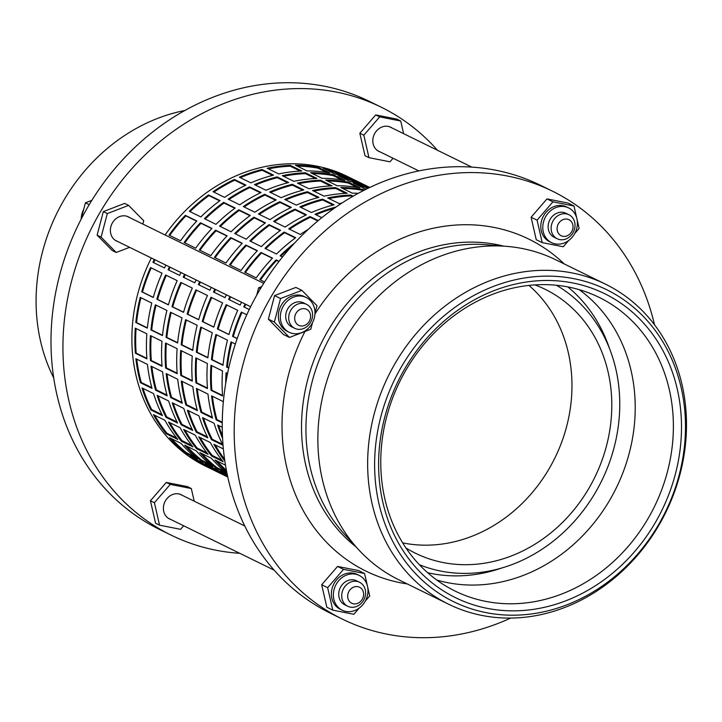<?xml version="1.0" encoding="UTF-8"?>
<svg xmlns="http://www.w3.org/2000/svg" width="722" height="722" viewBox="0 0 722 722"><rect width="100%" height="100%" fill="white"/><g stroke="black" fill="none" stroke-linecap="round" stroke-linejoin="round"><path stroke-width="1.08" d="M569.369 357.706A147.026 127.514 116.1 0 0 528.919 285.416A147.026 127.514 -63.9 0 1 569.369 357.706A147.026 127.514 -63.9 0 1 402.659 542.881A147.026 127.514 116.1 0 0 569.369 357.706M197.35 460.076A159.499 138.335 116.1 0 0 200.951 461.918L201.844 462.351M342.309 175.942L341.416 175.5A159.499 138.335 116.1 0 0 334.439 172.35M166.331 343.383A160.392 139.111 116.1 0 0 166.43 367.949L177.143 373.211M171.213 312.572A160.392 139.111 116.1 0 0 166.845 337.427L177.639 342.715M181.466 282.744A160.392 139.111 116.1 0 0 172.729 306.895L183.569 312.211M185.292 274.649A160.392 139.111 116.1 0 0 183.902 277.483M226.943 236.022L216.131 230.724A160.392 139.111 116.1 0 0 199.976 250.29M249.938 215.716L239.199 210.445A160.392 139.111 116.1 0 0 220.318 226.482M275.569 200.256L264.956 195.048A160.392 139.111 116.1 0 0 244.144 206.961M302.807 190.22L292.419 185.13A160.392 139.111 116.1 0 0 270.579 192.512M330.477 185.933L320.541 181.06A160.392 139.111 116.1 0 0 298.664 183.704M357.002 187.296L348.239 183A160.392 139.111 116.1 0 0 327.508 180.978M367.976 188.325A160.392 139.111 116.1 0 0 357.02 184.931M181.466 350.811A160.392 139.111 116.1 0 0 181.565 375.377L192.278 380.629M186.348 319.99A160.392 139.111 116.1 0 0 181.98 344.845L192.774 350.143M196.601 290.163A160.392 139.111 116.1 0 0 187.864 314.314L198.703 319.629M200.427 282.076A160.392 139.111 116.1 0 0 199.037 284.901M242.078 243.449L231.266 238.143A160.392 139.111 116.1 0 0 215.111 257.709M265.064 223.134L254.334 217.873A160.392 139.111 116.1 0 0 235.453 233.901M290.704 207.674L280.091 202.476A160.392 139.111 116.1 0 0 259.279 214.389M317.942 197.638L307.554 192.548A160.392 139.111 116.1 0 0 285.713 199.931M345.612 193.352L335.676 188.478A160.392 139.111 116.1 0 0 313.799 191.131M363.563 190.518L363.374 190.427A160.392 139.111 116.1 0 0 342.643 188.406M196.601 358.229A160.392 139.111 116.1 0 0 196.7 382.795L207.413 388.048M201.483 327.418A160.392 139.111 116.1 0 0 197.115 352.264L207.909 357.561M211.736 297.59A160.392 139.111 116.1 0 0 202.999 321.741L213.838 327.057M215.562 289.495A160.392 139.111 116.1 0 0 214.172 292.329M257.212 250.868L246.401 245.57A160.392 139.111 116.1 0 0 230.246 265.136M280.199 230.562L269.459 225.291A160.392 139.111 116.1 0 0 250.588 241.319M305.83 215.102L295.226 209.894A160.392 139.111 116.1 0 0 274.414 221.807M333.077 205.066L322.689 199.976A160.392 139.111 116.1 0 0 300.848 207.358M352.327 196.646L350.811 195.906A160.392 139.111 116.1 0 0 328.934 198.55M211.736 365.648A160.392 139.111 116.1 0 0 211.835 390.223L222.547 395.475M216.618 334.837A160.392 139.111 116.1 0 0 212.25 359.691L223.044 364.98M226.87 305.009A160.392 139.111 116.1 0 0 218.134 329.16L228.973 334.476M230.688 296.923A160.392 139.111 116.1 0 0 229.298 299.747M272.347 258.296L261.535 252.989A160.392 139.111 116.1 0 0 245.381 272.555M295.334 237.98L284.594 232.71A160.392 139.111 116.1 0 0 265.714 248.747M317.797 220.968L310.361 217.313A160.392 139.111 116.1 0 0 289.549 229.235M334.069 208.396A160.392 139.111 116.1 0 0 315.983 214.777M226.87 373.075A160.392 139.111 116.1 0 0 226.591 378.409M231.753 342.264A160.392 139.111 116.1 0 0 227.385 367.11L228.775 367.796M242.005 312.436A160.392 139.111 116.1 0 0 233.269 336.578L237.204 338.51M245.823 304.341A160.392 139.111 116.1 0 0 244.433 307.166M278.936 261.517L276.67 260.407A160.392 139.111 116.1 0 0 260.516 279.983M291.083 246.897A160.392 139.111 116.1 0 0 280.849 256.166M136.061 328.537A160.392 139.111 116.1 0 0 136.169 353.112L146.873 358.365M140.943 297.726A160.392 139.111 116.1 0 0 136.575 322.581L147.369 327.869M151.196 267.898A160.392 139.111 116.1 0 0 142.46 292.049L153.308 297.365M155.022 259.812A160.392 139.111 116.1 0 0 153.633 262.637M196.673 221.176L185.861 215.878A160.392 139.111 116.1 0 0 169.706 235.444M219.668 200.869L208.929 195.599A160.392 139.111 116.1 0 0 190.048 211.636M245.299 185.41L234.686 180.202A160.392 139.111 116.1 0 0 213.874 192.124M272.537 175.374L262.158 170.284A160.392 139.111 116.1 0 0 240.309 177.666M300.208 171.087L290.28 166.213A160.392 139.111 116.1 0 0 268.394 168.867M326.732 172.45L317.969 168.154A160.392 139.111 116.1 0 0 297.238 166.132M346.957 177.404L344.168 176.033A160.392 139.111 116.1 0 0 326.75 170.094M359.628 184.02A160.392 139.111 116.1 0 0 357.209 182.585M151.196 335.965A160.392 139.111 116.1 0 0 151.304 360.531L162.008 365.783M156.078 305.153A160.392 139.111 116.1 0 0 151.71 329.999L162.504 335.297M166.331 275.326A160.392 139.111 116.1 0 0 157.595 299.468L168.443 304.783M170.157 267.23A160.392 139.111 116.1 0 0 168.767 270.055M211.808 228.603L200.996 223.297A160.392 139.111 116.1 0 0 184.841 242.872M234.803 208.288L224.064 203.026A160.392 139.111 116.1 0 0 205.183 219.055M260.434 192.837L249.821 187.63A160.392 139.111 116.1 0 0 229.009 199.543M287.672 182.801L277.293 177.702A160.392 139.111 116.1 0 0 255.444 185.094M315.343 178.505L305.406 173.641A160.392 139.111 116.1 0 0 283.529 176.285M341.867 179.877L333.104 175.581A160.392 139.111 116.1 0 0 312.373 173.56M362.092 184.823L359.303 183.46A160.392 139.111 116.1 0 0 341.885 177.513M358.365 183.632A160.392 139.111 116.1 0 0 355.657 181.962A160.392 139.111 -63.9 0 1 358.365 183.632M136.756 359.159A160.392 139.111 116.1 0 0 138.507 370.63A160.392 139.111 116.1 0 0 141.25 382.47L151.81 387.651M151.891 366.586A160.392 139.111 116.1 0 0 153.642 378.048A160.392 139.111 116.1 0 0 156.385 389.889L166.944 395.069M167.017 374.005A160.392 139.111 116.1 0 0 168.777 385.467A160.392 139.111 116.1 0 0 171.52 397.317L182.079 402.497M182.152 381.433A160.392 139.111 116.1 0 0 183.911 392.894A160.392 139.111 116.1 0 0 186.655 404.735L197.214 409.915M197.286 388.851A160.392 139.111 116.1 0 0 199.046 400.313A160.392 139.111 116.1 0 0 201.79 412.154L212.349 417.334M212.421 396.27A160.392 139.111 116.1 0 0 214.181 407.74A160.392 139.111 116.1 0 0 216.925 419.581L222.259 422.199M227.286 474.76L220.246 471.304A161.286 139.878 116.1 0 0 227.61 476.276M208.08 454.318A161.286 139.878 -63.9 0 1 195.175 435.113L183.623 429.446A161.286 139.878 116.1 0 0 196.528 448.651L208.08 454.318M225.49 465.167L214.966 460.004A161.286 139.878 116.1 0 0 226.681 471.755M207.855 437.884A161.286 139.878 -63.9 0 1 198.938 415.854L187.395 410.195A161.286 139.878 116.1 0 0 196.303 432.216L207.855 437.884M223.36 448.931L213.892 444.292A161.286 139.878 116.1 0 0 224.831 461.006M222.241 427.289L217.656 425.032A161.286 139.878 116.1 0 0 222.584 438.453M227.71 476.728A161.286 139.878 -63.9 0 1 216.663 469.544L205.111 463.885A161.286 139.878 116.1 0 0 223.26 474.841L219.678 473.091A161.286 139.878 -63.9 0 1 201.528 462.125L189.976 456.457A161.286 139.878 116.1 0 0 208.126 467.423A161.286 139.878 116.1 0 0 209.236 467.955L218.576 472.54M177.811 439.472A161.286 139.878 -63.9 0 1 164.905 420.267L153.362 414.599A161.286 139.878 116.1 0 0 166.259 433.814L177.811 439.472M212.638 466.484A161.286 139.878 -63.9 0 1 196.249 450.826L184.697 445.167A161.286 139.878 116.1 0 0 201.086 460.817L212.638 466.484M177.585 423.038A161.286 139.878 -63.9 0 1 168.668 401.008L157.125 395.349A161.286 139.878 116.1 0 0 166.033 417.37L177.585 423.038M192.945 446.9A161.286 139.878 -63.9 0 1 180.04 427.686L168.488 422.027A161.286 139.878 116.1 0 0 181.393 441.232L192.945 446.9M223.26 474.841A161.286 139.878 116.1 0 0 224.371 475.383L227.782 477.052M162.45 415.619A161.286 139.878 -63.9 0 1 153.542 393.589L141.99 387.922A161.286 139.878 116.1 0 0 150.898 409.952L162.45 415.619M197.503 459.066A161.286 139.878 -63.9 0 1 181.114 443.407L169.562 437.74A161.286 139.878 116.1 0 0 185.951 453.398L197.503 459.066M222.99 445.303A161.286 139.878 -63.9 0 1 214.073 423.282L202.53 417.614A161.286 139.878 116.1 0 0 211.438 439.644L222.99 445.303M223.206 461.746A161.286 139.878 -63.9 0 1 210.31 442.532L198.758 436.864A161.286 139.878 116.1 0 0 211.663 456.078L223.206 461.746M192.72 430.456A161.286 139.878 -63.9 0 1 183.803 408.435L172.26 402.768A161.286 139.878 116.1 0 0 181.168 424.798L192.72 430.456M226.979 473.271A161.286 139.878 -63.9 0 1 211.384 458.253L199.832 452.586A161.286 139.878 116.1 0 0 216.221 468.244L227.033 473.542M223.251 402.732A161.286 139.878 -63.9 0 1 223.107 401.513L211.564 395.846A161.286 139.878 116.1 0 0 213.396 408.002A161.286 139.878 116.1 0 0 216.14 419.843L222.25 422.848M212.557 418.092A161.286 139.878 -63.9 0 1 209.813 406.242A161.286 139.878 -63.9 0 1 207.981 394.095L196.429 388.427A161.286 139.878 116.1 0 0 198.261 400.584A161.286 139.878 116.1 0 0 201.005 412.424L212.557 418.092M197.422 410.665A161.286 139.878 -63.9 0 1 194.678 398.824A161.286 139.878 -63.9 0 1 192.846 386.667L181.294 381.008A161.286 139.878 116.1 0 0 183.126 393.156A161.286 139.878 116.1 0 0 185.87 405.006L197.422 410.665M182.287 403.246A161.286 139.878 -63.9 0 1 179.543 391.405A161.286 139.878 -63.9 0 1 177.711 379.249L166.159 373.581A161.286 139.878 116.1 0 0 167.991 385.738A161.286 139.878 116.1 0 0 170.735 397.578L182.287 403.246M167.152 395.818A161.286 139.878 -63.9 0 1 164.408 383.978A161.286 139.878 -63.9 0 1 162.576 371.821L151.024 366.162A161.286 139.878 116.1 0 0 152.856 378.319A161.286 139.878 116.1 0 0 155.6 390.16L167.152 395.818M152.017 388.4A161.286 139.878 -63.9 0 1 149.274 376.559A161.286 139.878 -63.9 0 1 147.441 364.402L135.889 358.735A161.286 139.878 116.1 0 0 137.721 370.891A161.286 139.878 116.1 0 0 140.465 382.732L152.017 388.4M151.34 258.007A161.286 139.878 116.1 0 0 134.734 369.429A161.286 139.878 116.1 0 0 205.138 465.961L208.126 467.423M351.262 178.352A161.286 139.878 116.1 0 0 350.161 177.802L347.174 176.339A161.286 139.878 116.1 0 0 165.076 234.966M177.188 373.716A161.286 139.878 -63.9 0 1 177.116 348.672L165.564 343.013A161.286 139.878 116.1 0 0 165.636 368.058L177.188 373.716M183.541 312.319A161.286 139.878 -63.9 0 1 192.323 288.069L180.771 282.401A161.286 139.878 116.1 0 0 171.989 306.651L183.541 312.319M210.815 255.606A161.286 139.878 -63.9 0 1 227.114 235.841L215.562 230.183A161.286 139.878 116.1 0 0 199.272 249.947L210.815 255.606M254.866 212.223A161.286 139.878 -63.9 0 1 276.192 199.949L264.649 194.29A161.286 139.878 116.1 0 0 243.314 206.555L254.866 212.223M308.98 188.767A161.286 139.878 -63.9 0 1 332.093 185.861L320.541 180.193A161.286 139.878 116.1 0 0 297.428 183.099L308.98 188.767M369.095 187.792A161.286 139.878 116.1 0 0 353.356 183.144L364.908 188.803A161.286 139.878 -63.9 0 1 366.325 189.128M192.747 350.441A161.286 139.878 -63.9 0 1 197.187 325.306L185.635 319.647A161.286 139.878 116.1 0 0 181.195 344.773L192.747 350.441M199.732 281.733A161.286 139.878 116.1 0 0 198.342 284.558L209.885 290.226A161.286 139.878 -63.9 0 1 211.275 287.401M246.247 239.199A161.286 139.878 -63.9 0 1 265.434 222.872L253.882 217.205A161.286 139.878 116.1 0 0 234.704 233.531L246.247 239.199M296.291 205.12A161.286 139.878 -63.9 0 1 318.953 197.386L307.401 191.718A161.286 139.878 116.1 0 0 284.739 199.452L296.291 205.12M364.511 190.039L363.527 189.552A161.286 139.878 116.1 0 0 340.838 187.521L352.39 193.18A161.286 139.878 -63.9 0 1 358.247 193.315M207.458 388.562A161.286 139.878 -63.9 0 1 207.385 363.518L195.833 357.85A161.286 139.878 116.1 0 0 195.906 382.895L207.458 388.562M213.811 327.165A161.286 139.878 -63.9 0 1 222.593 302.915L211.041 297.247A161.286 139.878 116.1 0 0 202.259 321.498L213.811 327.165M241.085 270.452A161.286 139.878 -63.9 0 1 257.384 250.687L245.832 245.029A161.286 139.878 116.1 0 0 229.542 264.784L241.085 270.452M285.136 227.069A161.286 139.878 -63.9 0 1 306.462 214.795L294.919 209.136A161.286 139.878 116.1 0 0 273.584 221.401L285.136 227.069M353.139 196.176L350.811 195.039A161.286 139.878 116.1 0 0 327.698 197.945L339.241 203.604A161.286 139.878 -63.9 0 1 341.912 203.062M223.008 365.287A161.286 139.878 -63.9 0 1 227.457 340.152L215.905 334.485A161.286 139.878 116.1 0 0 211.465 359.619L223.008 365.287M230.002 296.58A161.286 139.878 116.1 0 0 228.612 299.404L240.155 305.072A161.286 139.878 -63.9 0 1 241.545 302.247M276.517 254.045A161.286 139.878 -63.9 0 1 295.704 237.709L284.152 232.051A161.286 139.878 116.1 0 0 264.965 248.377L276.517 254.045M336.109 206.97A161.286 139.878 116.1 0 0 315.009 214.299L321.832 217.647M227.565 373.409L226.103 372.696A161.286 139.878 116.1 0 0 225.679 383.617M246.771 314.765L241.31 312.094A161.286 139.878 116.1 0 0 232.529 336.344L237.159 338.618M279.08 261.328L276.102 259.866A161.286 139.878 116.1 0 0 259.803 279.631L264.586 281.977M146.918 358.87A161.286 139.878 -63.9 0 1 146.846 333.826L135.294 328.167A161.286 139.878 116.1 0 0 135.366 353.211L146.918 358.87M153.272 297.473A161.286 139.878 -63.9 0 1 162.053 273.223L150.501 267.564A161.286 139.878 116.1 0 0 141.72 291.805L153.272 297.473M180.554 240.76A161.286 139.878 -63.9 0 1 196.844 221.004L185.301 215.337A161.286 139.878 116.1 0 0 169.002 235.101L180.554 240.76M224.596 197.377A161.286 139.878 -63.9 0 1 245.931 185.112L234.379 179.444A161.286 139.878 116.1 0 0 213.044 191.709L224.596 197.377M278.71 173.921A161.286 139.878 -63.9 0 1 301.823 171.015L290.271 165.347A161.286 139.878 116.1 0 0 267.158 168.253L278.71 173.921M334.638 173.957A161.286 139.878 -63.9 0 1 356.027 180.861L344.475 175.193A161.286 139.878 116.1 0 0 323.095 168.298L334.638 173.957M162.477 335.595A161.286 139.878 -63.9 0 1 166.917 310.46L155.365 304.801A161.286 139.878 116.1 0 0 150.925 329.927L162.477 335.595M169.462 266.887A161.286 139.878 116.1 0 0 168.073 269.721L179.625 275.38A161.286 139.878 -63.9 0 1 181.014 272.555M215.986 224.352A161.286 139.878 -63.9 0 1 235.164 208.026L223.612 202.359A161.286 139.878 116.1 0 0 204.434 218.685L215.986 224.352M266.021 190.274A161.286 139.878 -63.9 0 1 288.683 182.54L277.131 176.872A161.286 139.878 116.1 0 0 254.469 184.615L266.021 190.274M322.12 178.334A161.286 139.878 -63.9 0 1 344.809 180.374L333.257 174.706A161.286 139.878 116.1 0 0 310.568 172.675L322.12 178.334M366.397 185.771A161.286 139.878 116.1 0 0 365.296 185.229A161.286 139.878 116.1 0 0 364.195 184.697L369.808 187.449M369.628 187.53L359.61 182.621A161.286 139.878 116.1 0 0 338.23 175.717L349.773 181.384A161.286 139.878 -63.9 0 1 369.511 187.594M293.845 181.339A161.286 139.878 -63.9 0 1 316.958 178.433L305.406 172.775A161.286 139.878 116.1 0 0 282.293 175.681L293.845 181.339M239.731 204.795A161.286 139.878 -63.9 0 1 261.066 192.53L249.514 186.863A161.286 139.878 116.1 0 0 228.179 199.137L239.731 204.795M195.689 248.188A161.286 139.878 -63.9 0 1 211.979 228.423L200.436 222.755A161.286 139.878 116.1 0 0 184.137 242.52L195.689 248.188M168.406 304.901A161.286 139.878 -63.9 0 1 177.188 280.65L165.636 274.983A161.286 139.878 116.1 0 0 156.855 299.233L168.406 304.901M162.053 366.298A161.286 139.878 -63.9 0 1 161.981 341.253L150.429 335.586A161.286 139.878 116.1 0 0 150.501 360.63L162.053 366.298M350.161 177.802A161.286 139.878 116.1 0 0 349.06 177.269L360.603 182.937A161.286 139.878 -63.9 0 1 361.713 183.469L365.296 185.229M306.985 170.915A161.286 139.878 -63.9 0 1 329.674 172.955L318.122 167.287A161.286 139.878 116.1 0 0 295.433 165.248L306.985 170.915M250.886 182.856A161.286 139.878 -63.9 0 1 273.548 175.121L261.996 169.453A161.286 139.878 116.1 0 0 239.334 177.188L250.886 182.856M200.851 216.934A161.286 139.878 -63.9 0 1 220.03 200.599L208.477 194.94A161.286 139.878 116.1 0 0 189.299 211.266L200.851 216.934M154.327 259.469A161.286 139.878 116.1 0 0 152.938 262.294L164.49 267.961A161.286 139.878 -63.9 0 1 165.88 265.136M147.342 328.176A161.286 139.878 -63.9 0 1 151.782 303.041L140.23 297.374A161.286 139.878 116.1 0 0 135.79 322.508L147.342 328.176M294.648 242.989A161.286 139.878 116.1 0 0 280.1 255.796L282.519 256.987M245.128 303.998A161.286 139.878 116.1 0 0 243.738 306.832L249.234 309.521M235.336 344.024L231.04 341.912A161.286 139.878 116.1 0 0 226.6 367.038L228.712 368.076M318.258 220.58L310.045 216.555A161.286 139.878 116.1 0 0 288.719 228.82L300.271 234.488A161.286 139.878 -63.9 0 1 308.276 229.37M256.22 277.871A161.286 139.878 -63.9 0 1 272.519 258.115L260.967 252.447A161.286 139.878 116.1 0 0 244.677 272.212L256.22 277.871M228.946 334.584A161.286 139.878 -63.9 0 1 237.728 310.334L226.176 304.675A161.286 139.878 116.1 0 0 217.394 328.925L228.946 334.584M222.584 395.981A161.286 139.878 -63.9 0 1 222.52 370.937L210.968 365.278A161.286 139.878 116.1 0 0 211.041 390.322L222.584 395.981M311.426 212.539A161.286 139.878 -63.9 0 1 334.087 204.804L322.535 199.146A161.286 139.878 116.1 0 0 299.874 206.88L311.426 212.539M261.382 246.617A161.286 139.878 -63.9 0 1 280.569 230.291L269.017 224.623A161.286 139.878 116.1 0 0 249.839 240.958L261.382 246.617M214.867 289.161A161.286 139.878 116.1 0 0 213.477 291.986L225.02 297.644A161.286 139.878 -63.9 0 1 226.41 294.82M207.873 357.859A161.286 139.878 -63.9 0 1 212.322 332.734L200.77 327.066A161.286 139.878 116.1 0 0 196.33 352.201L207.873 357.859M324.106 196.185A161.286 139.878 -63.9 0 1 347.228 193.279L335.676 187.612A161.286 139.878 116.1 0 0 312.563 190.518L324.106 196.185M270.001 219.641A161.286 139.878 -63.9 0 1 291.327 207.376L279.784 201.709A161.286 139.878 116.1 0 0 258.449 213.983L270.001 219.641M225.95 263.034A161.286 139.878 -63.9 0 1 242.249 243.269L230.697 237.601A161.286 139.878 116.1 0 0 214.407 257.366L225.95 263.034M198.676 319.738A161.286 139.878 -63.9 0 1 207.458 295.488L195.906 289.829A161.286 139.878 116.1 0 0 187.124 314.079L198.676 319.738M192.323 381.144A161.286 139.878 -63.9 0 1 192.251 356.099L180.699 350.432A161.286 139.878 116.1 0 0 180.771 375.476L192.323 381.144M337.255 185.762A161.286 139.878 -63.9 0 1 359.944 187.792L348.392 182.134A161.286 139.878 116.1 0 0 325.703 180.094L337.255 185.762M281.156 197.702A161.286 139.878 -63.9 0 1 303.818 189.958L292.266 184.3A161.286 139.878 116.1 0 0 269.604 192.034L281.156 197.702M231.112 231.771A161.286 139.878 -63.9 0 1 250.299 215.445L238.747 209.777A161.286 139.878 116.1 0 0 219.569 226.112L231.112 231.771M184.597 274.315A161.286 139.878 116.1 0 0 183.207 277.14L194.76 282.807A161.286 139.878 -63.9 0 1 196.149 279.974M177.612 343.013A161.286 139.878 -63.9 0 1 182.052 317.888L170.5 312.22A161.286 139.878 116.1 0 0 166.06 337.354L177.612 343.013M214.777 469.219A160.392 139.111 116.1 0 0 217.764 470.338A160.392 139.111 -63.9 0 1 214.777 469.219M158.154 395.855A160.392 139.111 116.1 0 0 166.773 416.946L177.061 422M169.841 422.686A160.392 139.111 116.1 0 0 182.052 440.664L191.781 445.438M186.772 446.187A160.392 139.111 116.1 0 0 201.655 460.14L209.723 464.093M210.436 466.493A160.392 139.111 116.1 0 0 221.916 473.172M143.019 388.427A160.392 139.111 116.1 0 0 151.638 409.527L161.927 414.572M154.707 415.267A160.392 139.111 116.1 0 0 166.917 433.245L176.646 438.019M171.637 438.759A160.392 139.111 116.1 0 0 186.52 452.712L194.588 456.674M195.31 459.075A160.392 139.111 116.1 0 0 206.781 465.753M216.221 470.067A160.392 139.111 116.1 0 0 218.838 471.096M220.977 472.558L218.197 471.186M218.694 425.538A160.392 139.111 116.1 0 0 222.466 435.971M203.559 418.119A160.392 139.111 116.1 0 0 212.178 439.22L222.466 444.265M215.246 444.951A160.392 139.111 116.1 0 0 224.578 459.228M188.424 410.701A160.392 139.111 116.1 0 0 197.043 431.792L207.331 436.837M200.111 437.532A160.392 139.111 116.1 0 0 212.322 455.51L222.051 460.284M217.042 461.024A160.392 139.111 116.1 0 0 226.401 470.329M173.289 403.273A160.392 139.111 116.1 0 0 181.908 424.374L192.196 429.419M184.976 430.104A160.392 139.111 116.1 0 0 197.187 448.091L206.916 452.856M201.907 453.606A160.392 139.111 116.1 0 0 216.79 467.558L224.858 471.511M225.571 473.921A160.392 139.111 116.1 0 0 227.349 475.067M359.61 182.621L359.303 183.46M333.257 174.706L333.104 175.581M305.406 172.775L305.406 173.641M277.131 176.872L277.293 177.702M249.514 186.863L249.821 187.63M223.612 202.359L224.064 203.026M200.436 222.755L200.996 223.297M156.855 299.233L157.595 299.468M150.925 329.927L151.71 329.999M150.501 360.63L151.304 360.531M155.6 390.16L156.385 389.889M166.033 417.37L166.773 416.946M181.393 441.232L182.052 440.664M201.086 460.817L201.655 460.14M224.371 475.383L224.641 474.905M344.475 175.193L344.168 176.033M318.122 167.287L317.969 168.154M290.271 165.347L290.28 166.213M261.996 169.453L262.158 170.284M234.379 179.444L234.686 180.202M208.477 194.94L208.929 195.599M185.301 215.337L185.861 215.878M141.72 291.805L142.46 292.049M135.79 322.508L136.575 322.581M135.366 353.211L136.169 353.112M140.465 382.732L141.25 382.47M150.898 409.952L151.638 409.527M166.259 433.814L166.917 433.245M185.951 453.398L186.52 452.712M209.236 467.955L209.506 467.477M276.102 259.866L276.67 260.407M232.529 336.344L233.269 336.578M226.6 367.038L227.385 367.11M310.045 216.555L310.361 217.313M284.152 232.051L284.594 232.71M260.967 252.447L261.535 252.989M217.394 328.925L218.134 329.16M211.465 359.619L212.25 359.691M211.041 390.322L211.835 390.223M216.14 419.843L216.925 419.581M350.811 195.039L350.811 195.906M322.535 199.146L322.689 199.976M294.919 209.136L295.226 209.894M269.017 224.623L269.459 225.291M245.832 245.029L246.401 245.57M202.259 321.498L202.999 321.741M196.33 352.201L197.115 352.264M195.906 382.895L196.7 382.795M201.005 412.424L201.79 412.154M211.438 439.644L212.178 439.22M363.527 189.552L363.374 190.427M335.676 187.612L335.676 188.478M307.401 191.718L307.554 192.548M279.784 201.709L280.091 202.476M253.882 217.205L254.334 217.873M230.697 237.601L231.266 238.143M187.124 314.079L187.864 314.314M181.195 344.773L181.98 344.845M180.771 375.476L181.565 375.377M185.87 405.006L186.655 404.735M196.303 432.216L197.043 431.792M211.663 456.078L212.322 455.51M348.392 182.134L348.239 183M320.541 180.193L320.541 181.06M292.266 184.3L292.419 185.13M264.649 194.29L264.956 195.048M238.747 209.777L239.199 210.445M215.562 230.183L216.131 230.724M171.989 306.651L172.729 306.895M166.06 337.354L166.845 337.427M165.636 368.058L166.43 367.949M170.735 397.578L171.52 397.317M181.168 424.798L181.908 424.374M196.528 448.651L197.187 448.091M216.221 468.244L216.79 467.558M448.597 604.206L398.815 579.793A178.217 154.562 -63.9 0 1 358.211 549.252L344.502 534.244A170.356 147.748 -63.9 0 1 308.953 461.484A170.356 147.748 -63.9 0 1 486.493 244.722L506.754 246.373A178.217 154.562 -63.9 0 1 555.759 259.776L605.541 284.188A178.217 154.562 -63.9 0 1 683.337 390.855A178.217 154.562 -63.9 0 1 620.703 572.582A178.217 154.562 -63.9 0 1 448.597 604.206A178.217 154.562 -63.9 0 1 370.801 497.548A178.217 154.562 -63.9 0 1 433.435 315.821A178.217 154.562 -63.9 0 1 605.541 284.188M358.211 549.252A178.217 154.562 -63.9 0 1 321.019 473.136A178.217 154.562 -63.9 0 1 506.754 246.373M682.416 393.652A173.758 150.699 -63.9 0 1 560.841 607.021A173.758 150.699 -63.9 0 1 377.696 497.675A173.758 150.699 -63.9 0 1 499.272 284.306A173.758 150.699 -63.9 0 1 682.416 393.652M381.604 496.348A169.309 146.837 -63.9 0 1 500.066 288.448A169.309 146.837 -63.9 0 1 678.509 394.988A169.309 146.837 -63.9 0 1 560.046 602.888A169.309 146.837 -63.9 0 1 381.604 496.348M383.653 493.162A163.56 141.855 -63.9 0 1 441.133 326.38A163.56 141.855 -63.9 0 1 599.089 297.356A163.56 141.855 -63.9 0 1 670.485 395.241A163.56 141.855 -63.9 0 1 613.005 562.023A163.56 141.855 -63.9 0 1 455.05 591.047A163.56 141.855 -63.9 0 1 383.653 493.162M579.197 289.657A163.56 141.855 -63.9 0 1 632.328 376.532A163.56 141.855 -63.9 0 1 583.493 534.894A163.56 141.855 -63.9 0 1 436.783 580.037M567.853 286.923A162.495 140.925 -63.9 0 1 609.512 348.536M556.427 285.262A155.934 135.24 -63.9 0 1 617.003 374.574A155.934 135.24 -63.9 0 1 565.705 530.3A155.934 135.24 -63.9 0 1 419.374 564.721M503.667 246.121A170.356 147.748 116.1 0 0 353.572 296.309A170.356 147.748 116.1 0 0 304.54 459.318A170.356 147.748 116.1 0 0 356.127 546.969M81.207 218.757A19.359 16.796 -63.9 0 1 83.689 209.344M392.001 127.965A13.465 11.678 116.1 0 0 390.773 127.252A13.465 11.678 116.1 0 0 382.461 126.837A13.465 11.678 116.1 0 0 372.949 138.75A13.465 11.678 116.1 0 0 378.924 151.43A13.465 11.678 116.1 0 0 380.223 151.963M129.563 217.548A13.465 11.678 116.1 0 0 128.345 216.844A13.465 11.678 116.1 0 0 115.339 219.235A13.465 11.678 116.1 0 0 110.61 232.962A13.465 11.678 116.1 0 0 116.486 241.022A13.465 11.678 116.1 0 0 117.794 241.554M182.585 495.482A13.465 11.678 116.1 0 0 181.366 494.769A13.465 11.678 116.1 0 0 173.045 494.362A13.465 11.678 116.1 0 0 163.542 506.266A13.465 11.678 116.1 0 0 169.508 518.947A13.465 11.678 116.1 0 0 170.816 519.479M353.049 180.978A160.392 139.111 -63.9 0 1 354.556 181.944M239.794 553.314A238.359 206.727 -63.9 0 1 171.204 535.164A238.359 206.727 -63.9 0 1 67.155 392.497A238.359 206.727 -63.9 0 1 150.925 149.445A238.359 206.727 -63.9 0 1 381.117 107.136A238.359 206.727 -63.9 0 1 437.46 150.257M171.204 535.164L159.255 529.298A238.359 206.727 -63.9 0 1 55.206 386.64A238.359 206.727 -63.9 0 1 138.976 143.579A238.359 206.727 -63.9 0 1 369.168 101.279L381.117 107.136M560.705 214.335A13.366 11.588 -63.9 0 1 568.963 214.75A13.366 11.588 -63.9 0 1 574.883 227.34A13.366 11.588 -63.9 0 1 565.443 239.162A13.366 11.588 -63.9 0 1 557.185 238.747A13.366 11.588 -63.9 0 1 551.265 226.157A13.366 11.588 -63.9 0 1 560.705 214.335M568.963 214.75L565.976 213.279A13.366 11.588 116.1 0 0 557.718 212.873A13.366 11.588 116.1 0 0 548.278 224.695A13.366 11.588 116.1 0 0 554.198 237.285L557.185 238.747M566.644 236.004A8.908 7.725 116.1 0 0 572.88 225.056A8.908 7.725 116.1 0 0 563.485 219.452A8.908 7.725 116.1 0 0 557.249 230.39A8.908 7.725 116.1 0 0 566.644 236.004M288.926 320.342A13.366 11.588 -63.9 0 1 293.619 306.706A13.366 11.588 -63.9 0 1 306.525 304.341A13.366 11.588 -63.9 0 1 312.364 312.337A13.366 11.588 -63.9 0 1 307.662 325.965A13.366 11.588 -63.9 0 1 294.757 328.339A13.366 11.588 -63.9 0 1 288.926 320.342M306.525 304.341L303.538 302.87A13.366 11.588 116.1 0 0 290.632 305.244A13.366 11.588 116.1 0 0 285.939 318.871A13.366 11.588 116.1 0 0 291.769 326.876L294.757 328.339M310.451 314.648A8.908 7.725 116.1 0 0 301.056 309.043A8.908 7.725 116.1 0 0 294.82 319.981A8.908 7.725 116.1 0 0 304.215 325.586A8.908 7.725 116.1 0 0 310.451 314.648M356.027 606.679A13.366 11.588 -63.9 0 1 347.778 606.272A13.366 11.588 -63.9 0 1 341.849 593.683A13.366 11.588 -63.9 0 1 351.289 581.86A13.366 11.588 -63.9 0 1 359.547 582.266A13.366 11.588 -63.9 0 1 365.467 594.856A13.366 11.588 -63.9 0 1 356.027 606.679M359.547 582.266L356.56 580.804A13.366 11.588 116.1 0 0 348.302 580.389A13.366 11.588 116.1 0 0 338.862 592.211A13.366 11.588 116.1 0 0 344.791 604.801L347.778 606.272M354.078 586.968A8.908 7.725 116.1 0 0 347.842 597.915A8.908 7.725 116.1 0 0 357.228 603.52A8.908 7.725 116.1 0 0 363.464 592.572A8.908 7.725 116.1 0 0 354.078 586.968M563.512 243.26A19.359 16.796 116.1 0 0 577.194 226.139A19.359 16.796 116.1 0 0 568.611 207.9A19.359 16.796 116.1 0 0 556.653 207.304A19.359 16.796 116.1 0 0 542.98 224.434A19.359 16.796 116.1 0 0 551.563 242.664A19.359 16.796 116.1 0 0 563.512 243.26M568.611 207.9L566.617 206.925A19.359 16.796 116.1 0 0 554.667 206.33A19.359 16.796 116.1 0 0 540.995 223.45A19.359 16.796 116.1 0 0 549.568 241.69L551.563 242.664M314.63 309.079A19.359 16.796 116.1 0 0 306.182 297.491A19.359 16.796 116.1 0 0 287.482 300.93A19.359 16.796 116.1 0 0 280.678 320.667A19.359 16.796 116.1 0 0 289.134 332.255A19.359 16.796 116.1 0 0 307.825 328.817A19.359 16.796 116.1 0 0 314.63 309.079M306.182 297.491L304.188 296.516A19.359 16.796 116.1 0 0 285.497 299.946A19.359 16.796 116.1 0 0 278.692 319.693A19.359 16.796 116.1 0 0 287.139 331.281L289.134 332.255M347.246 574.82A19.359 16.796 116.1 0 0 333.573 591.95A19.359 16.796 116.1 0 0 342.147 610.189A19.359 16.796 116.1 0 0 354.105 610.785A19.359 16.796 116.1 0 0 367.778 593.655A19.359 16.796 116.1 0 0 359.195 575.416A19.359 16.796 116.1 0 0 347.246 574.82M359.195 575.416L357.209 574.441A19.359 16.796 116.1 0 0 345.251 573.846A19.359 16.796 116.1 0 0 331.578 590.975A19.359 16.796 116.1 0 0 340.161 609.206L342.147 610.189M510.698 618.077A238.359 206.727 -63.9 0 1 342.463 619.151A238.359 206.727 -63.9 0 1 238.404 476.484A238.359 206.727 -63.9 0 1 322.183 233.432A238.359 206.727 -63.9 0 1 552.375 191.122A238.359 206.727 -63.9 0 1 654.52 324.801M342.463 619.151L330.514 613.285A238.359 206.727 -63.9 0 1 226.464 470.627A238.359 206.727 -63.9 0 1 310.234 227.574A238.359 206.727 -63.9 0 1 540.426 185.265L552.375 191.122M534.912 284.901A147.026 127.514 -63.9 0 1 545.011 289.242A147.026 127.514 -63.9 0 1 609.197 377.236A147.026 127.514 -63.9 0 1 557.519 527.159A147.026 127.514 -63.9 0 1 415.529 553.26A147.026 127.514 -63.9 0 1 405.908 547.935M407.298 583.954A184.895 160.356 -63.9 0 1 285.289 460.483A184.895 160.356 -63.9 0 1 304.955 331.488M314.936 314.025A184.895 160.356 -63.9 0 1 564.243 263.936M314.963 313.33L316.976 305.704L301.859 290.352L295.885 287.419L274.577 295.605L268.385 319.151L283.493 334.512L289.468 337.445L310.776 329.259L312.491 322.743M367.39 585.84L364.565 573.503L358.59 570.57L337.562 566.436L321.678 584.757L326.831 607.22L332.806 610.153L353.834 614.287L359.186 608.104M576.806 218.324L573.972 205.987L567.997 203.053L546.969 198.911L531.094 217.241L536.247 239.704L542.213 242.628L563.241 246.771L568.602 240.588M364.565 573.503L343.537 569.36L327.653 587.69L332.806 610.153M327.653 587.69L321.678 584.757M343.537 569.36L337.562 566.436M365.314 601.038L369.709 595.966L367.615 586.824M301.859 290.352L280.551 298.538L274.577 295.605M280.551 298.538L274.36 322.084L289.468 337.445M274.36 322.084L268.385 319.151M574.73 233.513L579.125 228.45L577.031 219.308M573.972 205.987L552.944 201.844L537.069 220.165L542.213 242.628M537.069 220.165L531.094 217.241M552.944 201.844L546.969 198.911M256.698 295.199L258.647 287.798L261.698 286.625M258.647 287.798L260.452 288.692M214.091 468.361A160.392 139.111 -63.9 0 1 212.412 467.766M205.923 465.185A160.392 139.111 -63.9 0 1 204.57 464.598M403.625 133.66L400.728 121.016L396.739 119.067L375.72 114.924L359.836 133.254L364.989 155.708L368.969 157.667L389.997 161.809L393.066 158.262M142.848 224.064L143.723 220.742L128.615 205.382L124.626 203.433L103.318 211.618L97.127 235.164L112.244 250.525L116.224 252.483L129.599 247.339M194.209 501.185L191.312 488.541L187.332 486.583L166.304 482.449L150.429 500.77L155.573 523.233L159.553 525.183L180.581 529.325L183.659 525.778M81.035 219.425L85.404 202.828L91.838 200.355M85.404 202.828L89.203 204.696M191.312 488.541L170.284 484.399L154.409 502.72L159.553 525.183M154.409 502.72L150.429 500.77M170.284 484.399L166.304 482.449M128.615 205.382L107.307 213.577L103.318 211.618M107.307 213.577L101.107 237.123L116.224 252.483M101.107 237.123L97.127 235.164M400.728 121.016L379.7 116.883L363.825 135.204L368.969 157.667M363.825 135.204L359.836 133.254M379.7 116.883L375.72 114.924M501.898 567.961A162.495 140.925 -63.9 0 1 427.677 572.736M53.717 377.931A178.217 154.562 -63.9 0 1 39.241 334.945A178.217 154.562 -63.9 0 1 184.868 110.502M227.304 474.841L226.031 474.219M216.979 469.778L210.896 466.8M367.769 188.424L366.496 187.801M357.444 183.361L351.361 180.383M471.836 167.116L389.465 126.72M263.72 283.34L127.036 216.311M274.161 570.172L168.289 518.243M244.74 525.968L180.058 494.245M250.624 306.697L115.267 240.309M418.868 170.915L377.696 150.727"/></g></svg>
